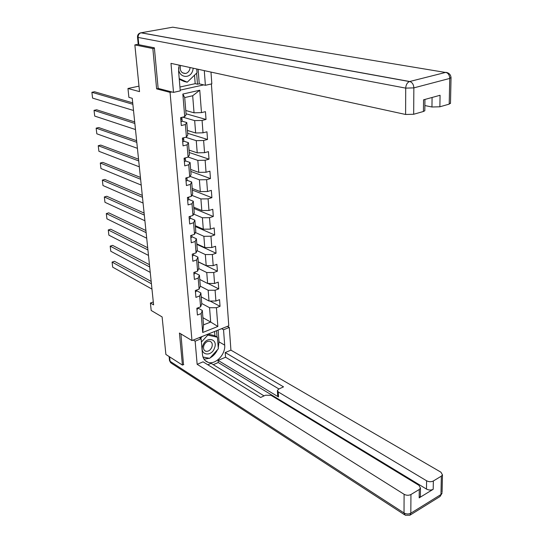 <?xml version="1.0" encoding="UTF-8"?>
<svg xmlns="http://www.w3.org/2000/svg" width="543" height="543" viewBox="0 0 543 543"><rect width="100%" height="100%" fill="white"/><g stroke="black" fill="none" stroke-linecap="round" stroke-linejoin="round"><path stroke-width="0.81" d="M154.409 48.239L152.848 48.531L156.622 88.869L170.054 92.364L191.978 340.563L228.779 325.807L211.39 83.961M152.848 48.531L134.854 44.906L138.214 44.288M191.978 340.563L179.434 333.049L182.428 365.086L183.772 364.529M182.428 365.086L165.886 354.457L162.119 316.929L151.192 310.474L150.411 303.028L153.601 304.874L132.248 98.31L128.895 97.36L127.965 88.489L139.537 91.624L134.854 44.906M170.054 92.364L171.88 91.957M180.181 90.118L203.72 84.898M185.774 110.501L194.041 112.815L192.684 95.758L184.708 97.577L186.127 114.716L184.722 116.657L180.643 117.641L181.314 125.548L185.38 124.544L186.425 137.06L182.38 138.092L183.045 145.87L187.07 144.818L188.102 157.131L184.091 158.217L184.742 165.866L188.733 164.767L189.745 176.889L185.774 178.016L186.412 185.55L190.369 184.403L191.367 196.328L187.43 197.503L188.061 204.921L191.984 203.727L192.962 215.469L189.059 216.691L189.683 223.987L193.566 222.752L194.53 234.311L190.668 235.574L191.279 242.762L195.134 241.486L196.077 252.868L192.249 254.172L192.846 261.244L196.668 259.927L197.604 271.14L193.803 272.477L194.394 279.448L198.181 278.091L199.105 289.127L195.337 290.512L195.921 297.374L199.675 295.976L200.577 306.856L196.844 308.268L197.421 315.028L201.141 313.596L202.715 332.499L217.858 326.472L210.691 322.047L209.55 307.698L201.745 303.483M184.722 116.657L182.842 94.048L199.763 90.24L201.48 112.618L205.444 111.661L206.028 119.453L186.045 113.772M217.858 326.472L216.426 307.725L220.044 306.333L219.542 299.655L215.91 301.032L215.089 290.254L218.734 288.896L218.232 282.122L214.566 283.466L213.725 272.518L217.41 271.201L216.895 264.326L213.202 265.629L212.347 254.518L216.06 253.235L215.537 246.257L211.811 247.52L210.949 236.239L214.695 234.997L214.159 227.911L210.406 229.132L209.523 217.682L213.304 216.481L212.761 209.279L208.974 210.467L208.084 198.833L211.892 197.672L211.342 190.362L207.521 191.509L206.618 179.692L210.46 178.579L209.903 171.154L206.048 172.246L205.125 160.246L209.007 159.18L208.437 151.633L204.548 152.685L203.611 140.494L207.528 139.47L206.951 131.806L203.021 132.811L202.077 120.424L206.028 119.453M186.425 137.06L187.803 134.983L186.772 122.548L182.136 121.17L181.851 117.349L182.143 121.103M182.719 117.139L194.666 120.614L195.65 132.987L187.43 130.456M186.772 122.548L185.38 124.544M202.077 120.424L194.666 120.614M203.021 132.811L195.65 132.987M188.102 157.131L189.453 154.925L188.441 142.687L183.833 141.194L183.582 137.786L183.833 141.234L183.629 138.743M185.597 137.27L196.261 140.657L197.224 152.834L189.052 150.106M188.441 142.687L187.07 144.818M203.611 140.494L196.261 140.657M204.548 152.685L197.224 152.834M189.745 176.889L191.075 174.554L190.077 162.513L185.496 160.904M188.149 157.049L197.828 160.389L198.779 172.375L190.654 169.443M190.077 162.513L188.733 164.767M205.125 160.246L197.828 160.389M206.048 172.246L198.779 172.375M191.367 196.328L192.677 193.878L191.693 182.02L187.138 180.303M190.05 176.353L199.376 179.808L200.313 191.611L192.229 188.482M191.693 182.02L190.369 184.403M206.618 179.692L199.376 179.808M207.521 191.509L200.313 191.611M192.962 215.469L194.251 212.904L193.281 201.229L188.747 199.396M191.883 195.358L200.896 198.928L201.82 210.548L193.783 207.236M193.281 201.229L191.984 203.727M208.084 198.833L200.896 198.928M208.974 210.467L201.82 210.548M194.53 234.311L195.799 231.63L194.849 220.139L190.342 218.205M193.661 214.071L202.39 217.75L203.299 229.194L195.31 225.705M194.849 220.139L193.566 222.752M209.523 217.682L202.39 217.75M210.406 229.132L203.299 229.194M196.077 252.868L197.326 250.072L196.39 238.757L191.903 236.721M195.385 232.506L203.869 236.293L204.765 247.56L196.817 243.895M196.39 238.757L195.134 241.486M210.949 236.239L203.869 236.293M211.811 247.52L204.765 247.56M197.604 271.14L198.826 268.235L197.903 257.09L193.444 254.959M197.061 250.662L205.322 254.552L206.204 265.649L198.297 261.814M197.903 257.09L196.668 259.927M212.347 254.518L205.322 254.552M213.202 265.629L206.204 265.649M199.105 289.127L200.306 286.127L199.403 275.152L194.964 272.925M198.697 268.554L206.747 272.532L207.623 283.466L199.756 279.469M199.403 275.152L198.181 278.091M213.725 272.518L206.747 272.532M214.566 283.466L207.623 283.466M200.577 306.856L201.765 303.754L200.869 292.942L196.471 290.627M200.292 286.175L208.159 290.247L209.014 301.019L201.195 296.858M200.869 292.942L199.675 295.976M215.089 290.254L208.159 290.247M215.91 301.032L209.014 301.019M202.715 332.499L203.516 324.863L202.322 310.46L197.937 308.051M202.919 317.703L210.691 322.047L203.516 324.863M202.322 310.46L201.141 313.596M216.426 307.725L209.55 307.698M138.988 86.147L127.965 88.489M153.296 301.976L150.411 303.028M199.763 90.24L192.684 95.758M184.708 97.577L182.842 94.048M201.48 112.618L194.041 112.815M220.044 306.333L210.032 301.019M218.734 288.896L208.044 283.466M217.41 271.201L198.304 261.936M216.06 253.235L196.851 244.37M214.695 234.997L195.378 226.546M213.304 216.481L193.878 208.451M211.892 197.672L192.365 190.084M210.46 178.579L190.817 171.439M209.007 159.18L189.256 152.508M207.528 139.47L187.661 133.293M156.622 88.869L158.427 88.475M196.96 309.578L197.971 308.519L197.93 307.861L197.971 308.417M151.965 289.1L112.679 267.156L112.082 262.086L114.471 261.305L151.171 281.41M151.416 283.765L112.082 262.086M202.872 345.552C199.125 355.034 211.39 357.464 214.533 347.995C218.306 338.656 206.13 335.954 202.872 345.552M203.89 345.443C203.034 348.402 203.666 350.344 205.79 351.26C208.39 351.64 210.419 350.262 211.872 347.12C212.741 344.133 212.089 342.192 209.924 341.282C207.345 340.936 205.329 342.321 203.89 345.443M200.448 338.37L202.193 336.47M208.003 334.135L214.594 335.594L217.438 337.23L218.327 348.796L209.673 358.346L202.98 357.009M201.412 342.056L207.786 335.099L217.438 337.23M206.89 334.583L207.786 335.099M178.722 67.386C177.561 77.187 189.779 79.984 192.69 70.746L193.274 68.228M180.52 65.445C179.604 70.59 181.26 73.278 185.489 73.502C187.423 73.074 188.828 71.771 189.69 69.579L190.125 67.536M196.736 68.981L197.028 72.762L187.233 82.203L184.179 81.477L179.265 79.264M187.233 82.203L179.21 78.592M221.612 328.678L223.54 329.757L229.295 327.443L230.924 350.154L440.923 472.186L442.464 474.86L441.35 476.15L433.341 480.989L433.199 489.291C431.054 490.336 428.814 490.268 426.479 489.08L218.259 362.534L213.256 364.658M223.54 329.757L224.68 345.138C225.718 354.328 215.503 365.039 208.125 362.337C204.813 361.176 202.919 358.516 202.451 354.341L201.134 338.771L195.141 341.187L197.15 364.319L203.082 361.828L260.626 397.476L265.473 395.229L271.052 395.324L418.979 485.361L420.465 488.076L420.37 496.431L419.176 497.856L433.199 489.291M264.054 395.888L211.125 363.348L207.799 364.753M218.259 362.534L218.096 360.403L225.576 357.233L225.23 352.543L230.924 350.154M227.361 326.377L229.295 327.443M193.247 340.054L195.141 341.187M199.233 337.651L201.134 338.771M197.15 364.319L404.101 494.293C406.442 495.515 408.723 495.589 410.949 494.51L419.271 489.487L420.465 488.076M426.479 489.08L426.594 480.786L278.281 391.958L277.385 390.526L278.803 389.046L283.521 386.854L225.23 352.543M426.594 480.786C428.943 481.96 431.19 482.021 433.341 480.989M183.493 364.645L180.934 333.945M278.281 391.958L278.545 396.974L218.096 360.403M420.384 495.487L420.37 496.431M278.545 396.974L277.649 395.528L277.412 390.926M278.953 388.978L225.576 357.233M218.11 330.083L219.012 341.859L224.68 345.138M204.025 359.208L209.299 358.271M210.093 357.885C213.311 356.099 215.781 353.371 217.505 349.699M218.252 347.785L219.012 341.859M217.037 336.999L216.548 330.707M203.007 357.09L209.055 358.224M214.906 335.778L214.573 331.501M179.156 65.146L178.613 71.513L180.249 90.878L173.502 92.378L170.984 63.368L405.601 114.471L405.709 88.122L138.098 37.433L138.818 44.716L154.375 47.825L158.142 88.4L173.502 92.378M204.29 70.624L205.383 85.292L211.824 83.86L210.983 72.083M179.923 87.023L195.188 83.67L197.489 84.219L199.24 83.832L205.383 85.292M424.877 105.552L431.95 106.998L432.085 97.475M450.493 103.041L449.204 104.127L439.871 106.788L431.95 106.998M424.823 110.304L424.823 110.752L423.425 111.485L413.671 114.268L405.601 114.471M439.871 106.788L440.068 95.276L423.554 99.824L423.425 111.485M138.818 44.716L138.221 44.363L137.515 37.182M198.127 69.28L199.24 83.832M197.489 84.219L196.634 73.142M195.188 83.67L194.523 75.172M195.473 292.066L196.498 291.041L196.437 290.105L196.498 290.946M150.241 272.382L110.792 251.266L110.181 246.128L112.591 245.368L149.447 264.692M149.678 266.966L110.181 246.128M193.96 274.296L194.998 273.305L194.917 272.084L194.998 273.21M148.483 255.42L108.878 235.167L108.261 229.954L110.691 229.214L147.696 247.737M147.92 249.929L108.261 229.954M192.426 256.255L193.478 255.298L193.376 253.785M146.705 238.214L106.937 218.843L106.306 213.569L108.763 212.849L145.918 230.537M146.135 232.642L106.306 213.569M190.871 237.936L191.93 237.013L191.808 235.2M144.906 220.757L104.969 202.301L104.331 196.953L106.801 196.254L144.112 213.087M144.323 215.109L104.331 196.953M190.756 235.547L191.265 235.384M189.29 219.338L190.362 218.449L190.22 216.331M143.074 203.048L102.973 185.53L102.328 180.106L104.819 179.434L142.28 195.385M142.483 197.313L102.328 180.106M189.079 216.854L190.098 216.365M187.681 200.448L188.767 199.593L188.597 197.157M141.214 185.075L100.95 168.527L100.299 163.029L102.81 162.377L140.427 177.418M140.617 179.258L100.299 163.029M187.702 198.005L188.57 197.163M186.052 181.26L187.145 180.446L186.955 177.683M139.334 166.837L98.901 151.287L98.242 145.714L100.774 145.09L138.54 159.194M138.723 160.932L98.242 145.714M185.835 178.701L186.928 177.69M184.396 161.773L185.502 160.999L185.278 157.891M137.42 148.327L96.824 133.809L96.152 128.155L98.704 127.557L136.632 140.698M136.802 142.334L96.152 128.155M184.457 159.262L185.299 158.61L185.258 157.898M182.713 141.967L183.833 141.234M135.478 129.539L94.72 116.08L94.034 110.351L96.613 109.774L134.691 121.917M134.847 123.458L94.034 110.351M182.794 139.422L183.629 138.811M181.002 121.849L182.136 121.164L181.932 118.632M133.503 110.467L92.582 98.107L91.889 92.29L94.482 91.74L132.716 102.858M132.865 104.29L91.889 92.29M181.104 119.263L181.925 118.693M181.559 117.424L180.676 118.028M419.176 497.856L419.271 489.487M410.949 494.51L410.813 513.203L440.964 494.53L441.35 476.15M169.626 356.866L170.068 361.305L404.026 512.972L404.101 494.293M410.813 513.203C408.607 514.302 406.347 514.221 404.026 512.972L405.322 515.259L409.911 515.212L410.813 513.203M440.964 494.53L440.02 496.519L442.07 493.214L440.964 494.53M442.083 492.311L442.464 474.86M404.549 514.757L171.486 363.301L169.484 360.376L169.104 356.527M447.86 72.85L172.749 27.191L141.132 32.77L409.673 81.511L445.932 72.341C448.321 73.251 449.59 75.28 449.747 78.43L413.854 87.878L413.671 114.268M449.204 104.127L449.747 78.43L451.029 77.411M413.854 87.878C413.664 84.647 412.375 82.543 409.999 81.586L409.47 81.565C407.189 82.624 405.933 84.803 405.709 88.122L413.854 87.878M450.486 103.462L451.036 77.819C450.799 74.71 449.095 72.884 445.932 72.341L409.47 81.565L140.956 32.804C138.635 33.286 137.488 34.718 137.501 37.1L138.098 37.433C138.051 35.037 139.008 33.496 140.956 32.804L140.372 32.913M189.066 216.718L189.459 216.888M188.57 197.204L188.767 199.519M187.457 197.808L187.851 197.964M186.955 178.023L187.152 180.371M185.821 178.599L186.222 178.749M185.306 158.536L185.509 160.925M184.165 159.092L184.566 159.228M182.482 139.266L182.882 139.395M180.771 119.127L181.172 119.25M197.971 308.519L197.917 307.861M204.521 350.493L205.79 351.26M182.373 72.796L185.489 73.502M204.982 360.403L208.125 362.337M409.911 515.212L440.02 496.519M169.504 360.606L170.719 362.812M424.823 110.752L424.952 99.437M196.498 291.041L196.417 290.111M194.998 273.305L194.896 272.091M188.767 199.593L188.57 197.279M187.145 180.446L186.948 178.097M185.502 160.999L185.299 158.61"/></g></svg>
